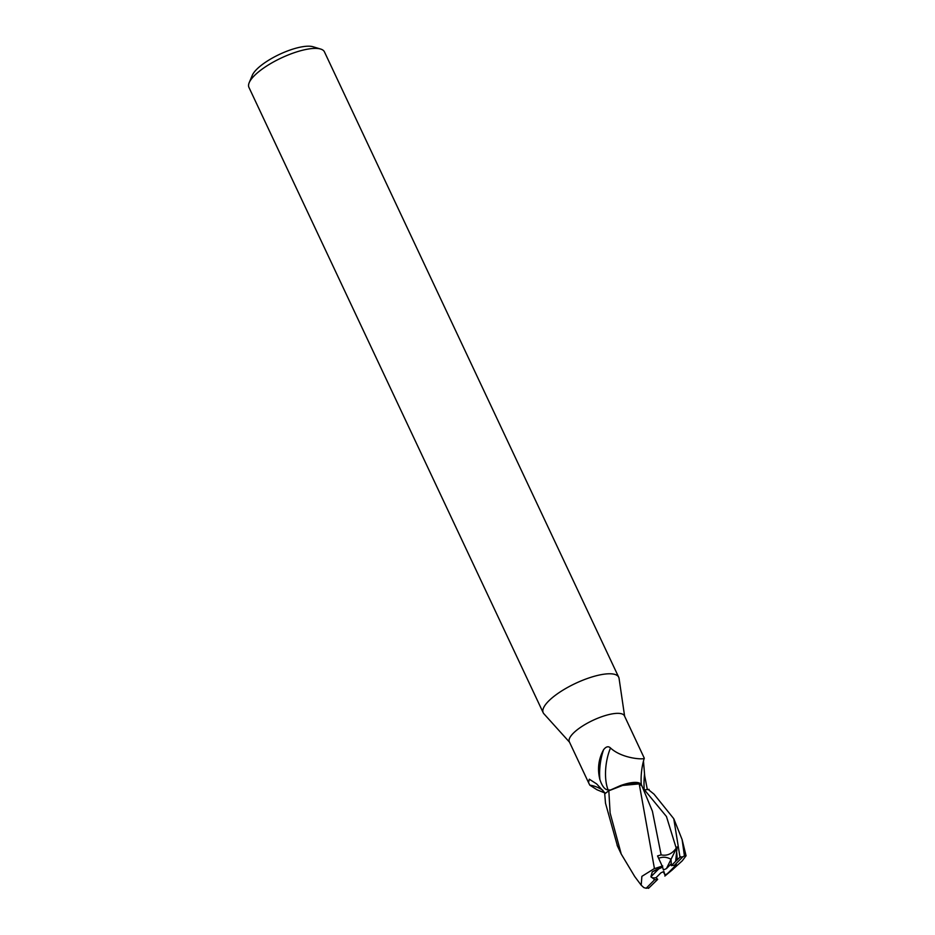 <?xml version="1.0" encoding="UTF-8"?>
<svg xmlns="http://www.w3.org/2000/svg" width="935" height="935" viewBox="0 0 935 935"><rect width="100%" height="100%" fill="white"/><g stroke="black" fill="none" stroke-linecap="round" stroke-linejoin="round"><path stroke-width="1.4" d="M624.627 716.245L619.063 678.378A41.724 12.821 154.8 0 0 618.713 677.232A41.724 12.821 154.8 0 0 588.84 677.98A41.724 12.821 154.8 0 0 548.646 701.04A41.724 12.821 154.8 0 0 543.212 712.762A41.724 12.821 154.8 0 0 543.878 713.756L569.508 742.18M610.438 790.005L608.112 789.935C604.91 789.794 602.175 786.358 599.908 779.626C597.255 769.131 598.47 759.173 603.566 749.73C606.055 746.516 608.369 745.931 610.497 747.988C622.64 759.185 645.279 759.781 644.285 758.168L624.44 715.859A30.458 9.362 154.8 0 0 602.631 716.409A30.458 9.362 154.8 0 0 573.295 733.239A30.458 9.362 154.8 0 0 569.333 741.794L588.547 782.642L589.307 779.206L596.612 783.892L605.366 793.406M618.713 677.232L324.433 51.846A41.724 12.821 154.8 0 0 320.647 49.052A41.724 12.821 154.8 0 0 288.342 54.908A41.724 12.821 154.8 0 0 254.367 75.653A41.724 12.821 154.8 0 0 249.189 82.677A41.724 12.821 154.8 0 0 248.932 87.376L543.212 712.762M650.935 876.749L652.303 871.817L659.841 867.797L650.935 876.749A14.083 4.324 154.8 0 0 656.043 877.72L660.87 872.858L663.873 871.478L664.937 874.903A14.083 4.324 154.8 0 0 667.485 873.652L676.391 864.7L667.485 873.652M680.516 856.694L675.654 861.299L677.15 846.9L671.026 859.312C666.947 856.951 662.822 856.612 658.649 858.295C662.822 856.612 666.947 856.951 671.026 859.323L671.283 863.73L666.445 868.592L663.441 869.971L662.564 867.142M320.647 49.052L313.015 46.75A35.46 10.904 154.8 0 0 285.561 51.729A35.46 10.904 154.8 0 0 256.669 69.365A35.46 10.904 154.8 0 0 252.286 75.326L249.189 82.677M641.492 784.851L640.51 783.775A26.846 8.251 154.8 0 0 620.349 785.645L609.082 790.636L626.906 783.775L639.166 783.518L626.917 783.764L608.825 790.776A31.287 9.619 154.8 0 0 604.735 793.92L605.494 803.165L617.497 846.117M641.597 785.716L639.072 783.495L641.597 785.716M643.467 761.102L644.694 775.863L647.336 789.549M602.946 790.332A34.057 22.101 -126 0 0 589.81 785.166L588.547 782.642M605.144 793.114L596.997 789.759L589.81 785.166M663.406 871.689L665.217 875.476L674.123 867.738L676.391 864.711L674.322 865.366L682.854 856.787A31.287 9.619 154.8 0 0 680.002 857.208L673.761 818.698L653.974 794.107L648.2 789.467L643.864 789.923M608.112 789.935A32.316 14.317 98.3 0 1 610.497 747.988M599.908 779.626A33.941 15.03 98.3 0 1 603.566 749.73M641.27 784.43A34.057 15.077 98.3 0 1 641.141 782.034A34.057 15.077 98.3 0 1 644.285 758.168M640.51 783.775L620.349 785.645M639.131 783.366L654.43 868.533L641.878 876.364L641.2 885.2L643.841 887.619L646.155 888.25A31.287 9.619 154.8 0 0 649.007 887.829M649.065 789.362L644.472 789.876L649.065 789.362M675.654 861.299L671.318 865.658L671.026 859.312L666.445 868.592M677.15 846.9L676.227 848.15C672.078 853.889 667.052 856.133 661.127 854.87L657.55 855.922L662.646 867.119L652.303 871.817L650.912 876.703L654.687 879.683A14.083 4.324 154.8 0 0 657.691 879.379L656.043 877.72M641.2 885.2L634.736 876.551L621.237 854.064L610.111 812.971L608.825 790.776M682.854 856.787L684.42 855.841L682.106 839.572L673.995 819.212M662.716 865.939L653.775 868.872M661.127 854.87L652.396 811.171L641.457 784.792M648.493 888.344L657.691 879.379M671.704 870.403L682.258 860.831L686.068 855.782L684.42 855.841M664.855 876.06L672.277 869.901M663.324 871.736L665.217 875.476M674.322 865.366A14.083 4.324 154.8 0 0 671.318 865.658M654.687 879.683L646.155 888.25M644.192 789.853A47.019 20.827 98.3 0 1 644.495 774.355M676.227 848.15L666.456 816.512L644.425 789.83M677.267 859.884L676.776 852.837M641.141 782.034L641.375 785.494M682.106 839.572L686.068 855.782M617.135 845.345L621.237 854.064"/></g></svg>
